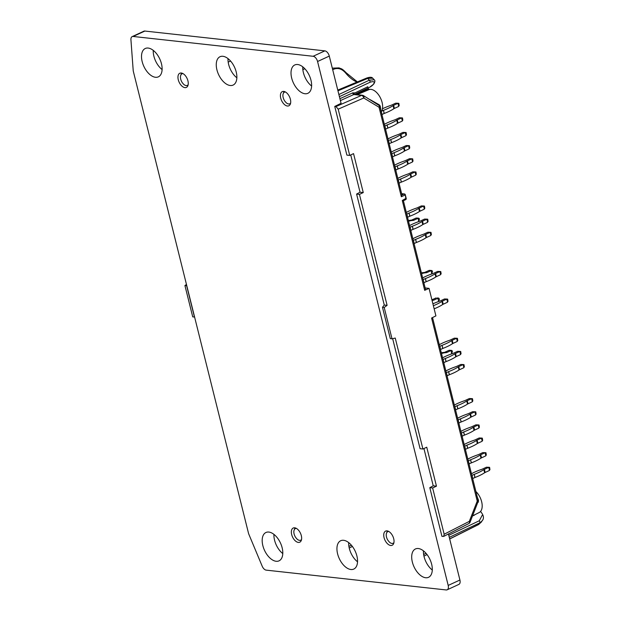 <?xml version="1.0" encoding="UTF-8"?>
<svg xmlns="http://www.w3.org/2000/svg" width="621" height="621" viewBox="0 0 621 621"><rect width="100%" height="100%" fill="white"/><g stroke="black" fill="none" stroke-linecap="round" stroke-linejoin="round"><path stroke-width="0.93" d="M222.923 56.294A15.61 8.779 65.2 0 1 235.491 69.575A15.61 8.779 65.2 0 1 233.108 85.077A15.61 8.779 65.2 0 1 218.6 74.574A15.61 8.779 65.2 0 1 220.028 56.721A15.61 8.779 65.2 0 1 222.923 56.294M343.599 540.293A15.61 8.779 65.2 0 1 356.167 553.575A15.61 8.779 65.2 0 1 353.784 569.077A15.61 8.779 65.2 0 1 339.276 558.582A15.61 8.779 65.2 0 1 340.704 540.728A15.61 8.779 65.2 0 1 343.599 540.293M294.68 527.803A7.809 4.386 65.2 0 1 300.96 534.448A7.809 4.386 65.2 0 1 299.772 542.195A7.809 4.386 65.2 0 1 292.514 536.948A7.809 4.386 65.2 0 1 293.228 528.021A7.809 4.386 65.2 0 1 294.68 527.803M283.743 91.403A7.809 4.386 65.2 0 1 290.03 98.048A7.809 4.386 65.2 0 1 288.835 105.795A7.809 4.386 65.2 0 1 281.577 100.548A7.809 4.386 65.2 0 1 282.291 91.621A7.809 4.386 65.2 0 1 283.743 91.403M387.062 530.877A7.809 4.386 65.2 0 1 393.349 537.514A7.809 4.386 65.2 0 1 392.154 545.269A7.809 4.386 65.2 0 1 384.896 540.014A7.809 4.386 65.2 0 1 385.61 531.087A7.809 4.386 65.2 0 1 387.062 530.877M181.285 73.014A7.809 4.386 65.2 0 1 187.573 79.659A7.809 4.386 65.2 0 1 186.378 87.414A7.809 4.386 65.2 0 1 179.12 82.158A7.809 4.386 65.2 0 1 179.834 73.231A7.809 4.386 65.2 0 1 181.285 73.014M297.676 64.522A15.61 8.779 65.2 0 1 310.244 77.804A15.61 8.779 65.2 0 1 307.861 93.313A15.61 8.779 65.2 0 1 293.353 82.81A15.61 8.779 65.2 0 1 294.781 64.957A15.61 8.779 65.2 0 1 297.676 64.522M148.171 48.058A15.61 8.779 -114.8 0 0 145.275 48.492A15.61 8.779 -114.8 0 0 143.847 66.346A15.61 8.779 -114.8 0 0 158.355 76.849A15.61 8.779 -114.8 0 0 160.738 61.347A15.61 8.779 -114.8 0 0 148.171 48.058M276.135 561.275A15.61 8.779 65.2 0 1 263.56 547.994A15.61 8.779 65.2 0 1 265.951 532.492A15.61 8.779 65.2 0 1 280.459 542.995A15.61 8.779 65.2 0 1 279.031 560.848A15.61 8.779 65.2 0 1 276.135 561.275M425.641 577.74A15.61 8.779 -114.8 0 0 428.537 577.313A15.61 8.779 -114.8 0 0 429.965 559.459A15.61 8.779 -114.8 0 0 415.457 548.956A15.61 8.779 -114.8 0 0 413.074 564.458A15.61 8.779 -114.8 0 0 425.641 577.74M133.135 36.46L313.131 56.278A5.201 2.926 65.2 0 1 317.564 61.502L329.293 56.092A5.201 2.926 65.2 0 0 324.861 50.868L144.864 31.05L133.135 36.46A5.201 2.926 65.2 0 0 132.172 36.608L143.893 31.19A5.201 2.926 65.2 0 1 144.864 31.05M447.159 589.81L458.888 584.392A5.201 2.926 65.2 0 0 459.92 580.022L448.191 585.432A5.201 2.926 65.2 0 1 447.159 589.81A5.201 2.926 65.2 0 1 446.196 589.95L266.192 570.132A5.201 2.926 65.2 0 1 262.186 566.181L248.897 534.378A5.201 2.926 65.2 0 1 248.47 533.105L133.391 71.562A5.201 2.926 65.2 0 1 133.189 70.313L130.93 39.728A5.201 2.926 65.2 0 1 132.172 36.608M448.191 585.432L317.564 61.502M236.865 77.796A15.61 8.779 65.2 0 1 228 58.591M302.753 66.827A15.61 8.779 -114.8 0 0 311.618 86.032M162.104 69.568A15.61 8.779 65.2 0 1 153.247 50.363M357.533 561.795A15.61 8.779 65.2 0 1 348.676 542.599M273.923 534.363A15.61 8.779 -114.8 0 0 282.78 553.567M432.294 570.031A15.61 8.779 65.2 0 1 423.429 550.827M459.92 580.022L448.44 533.967M341.1 103.451L329.293 56.092M475.81 507.504L477.999 501.822A2.6 0.582 -158.7 0 0 477.231 501.108A2.6 0.691 -14 0 0 478.1 500.363L478.512 500.262L478.333 502.187L477.999 501.822L477.96 499.765L432.527 317.564M405.071 194.637A1.04 0.815 96.3 0 0 404.054 194.024A1.04 0.605 65.2 0 1 404.954 195.064L401.337 196.733L401.966 194.986L379.905 106.509L379.206 105.554L363.456 95.618A2.6 2.6 0 0 0 362.385 95.254A2.6 2.042 96.3 0 0 361.546 95.386A2.6 1.537 -113.6 0 1 363.759 97.994A2.6 1.56 -58.8 0 0 363.456 95.618M338.189 109.172L349.716 155.429L346.891 155.118L334.75 106.432L335.969 106.564L338.189 109.172L363.759 97.994L379.035 107.254A2.6 1.56 -58.8 0 0 379.206 105.554A1.04 0.675 -61.5 0 1 379.252 104.802L380.215 106.012L380.751 109.086M476.687 495.356L478.512 500.262M425.144 287.942L429.049 288.369L424.679 290.333L425.556 289.58L403.402 200.738M475.88 507.318L470.081 522.152A2.6 0.582 21.3 0 0 469.321 521.361L477.231 501.108L431.587 318.037L435.911 315.879L429.049 288.369M401.337 196.733L379.035 107.254A2.6 0.691 -14 0 0 379.905 106.509A1.04 0.528 165.1 0 1 380.215 106.012M369.992 99.585L379.252 104.802M382.482 307.294L390.291 338.631L392.022 338.825L384.213 307.488L382.482 307.294L384.267 305.035L356.601 194.078L360.04 192.215L350.741 154.947M384.213 307.488L387.1 305.346L384.267 305.035M392.022 338.825L395.251 338.057L422.917 449.022L420.091 448.711L392.658 338.67M356.601 194.078L359.435 194.389L387.1 305.346M194.598 317.044L192.727 316.873L184.918 285.536L186.642 285.73L194.458 317.067M186.471 284.449L184.918 285.536M182.985 73.604A6.389 3.594 65.2 0 0 181.611 74.015A6.389 3.594 65.2 0 0 181.153 74.473L180.579 75.778A6.389 3.594 65.2 0 0 182.31 82.709L183.583 84.223A6.389 3.594 65.2 0 0 186.929 85.543L188.008 85.302M188.14 84.751A6.389 3.594 65.2 0 1 186.929 85.543M301.534 539.54A6.389 3.594 -114.8 0 1 300.323 540.324A6.389 3.594 -114.8 0 1 296.978 539.005L295.697 537.499A6.389 3.594 -114.8 0 1 293.974 530.567L294.548 529.263A6.389 3.594 -114.8 0 1 294.998 528.805L295.883 528.145M296.372 528.393A6.389 3.594 -114.8 0 0 294.998 528.805M393.916 542.63A6.389 3.594 -114.8 0 1 392.713 543.398A6.389 3.594 -114.8 0 1 389.375 542.079L388.094 540.565A6.389 3.594 -114.8 0 1 386.363 533.633L386.945 532.329A6.389 3.594 -114.8 0 1 387.395 531.871L388.272 531.219M388.762 531.46A6.389 3.594 -114.8 0 0 387.395 531.871M285.443 91.993A6.389 3.594 65.2 0 0 284.076 92.405A6.389 3.594 65.2 0 0 283.626 92.863L283.044 94.167A6.389 3.594 65.2 0 0 284.775 101.099L286.056 102.605A6.389 3.594 65.2 0 0 289.394 103.924L290.465 103.691M290.597 103.156A6.389 3.594 65.2 0 1 289.394 103.924M405.994 198.34L402.284 200.505L403.371 200.762M472.542 515.865L479.171 512.55A12.994 7.305 -114.8 0 0 481.989 503.421A12.994 7.305 -114.8 0 0 475.903 491.522M349.716 155.429L353.543 153.62L363.254 192.572L360.04 192.215M359.435 194.389L363.254 192.572M422.917 449.022L426.743 447.205L436.454 486.158L432.635 487.974L429.802 487.664L441.942 536.358L443.681 536.404L468.847 523.526A2.6 2.6 0 0 0 470.081 522.152M468.847 523.526A2.6 1.498 62.9 0 0 469.321 521.361L444.162 534.231L432.635 487.974M381.24 111.865A12.994 7.305 -114.8 0 0 380.099 97.287A12.994 7.305 -114.8 0 0 369.316 89.486L357.114 94.671M355.383 94.485L368.478 88.912L367.942 87.972L354.04 94.648M368.478 88.912L369.316 89.486M436.454 486.158L433.233 485.808L423.941 448.533M429.802 487.664L433.233 485.808M181.022 74.318L181.806 73.146M295.216 527.904L294.416 529.1M387.589 531.009L386.805 532.174M283.486 92.7L284.271 91.535M474.615 515.026L472.48 516.02M444.162 534.231L443.681 536.404M482.525 520.336L478.861 524.318L482.533 520.344M448.773 535.318L479.296 520.755L482.152 515.352M334.75 106.432L341.069 103.327M354.459 94.539L353.815 94.532A1.04 0.637 65.7 0 1 353.023 93.841A1.04 0.637 65.7 0 1 352.976 92.762L354.366 93.204L367.834 86.738L367.942 87.972M354.374 94.376L353.846 93.903A1.04 1.001 162.5 0 1 354.242 92.785M373.392 84.347A1.56 1.25 41.3 0 0 373.718 84.099L369.604 87.274A36.002 20.237 -114.8 0 0 373.392 84.347C375.092 81.693 373.951 81.002 369.976 82.275L339.532 96.597M334.416 68.962A1.56 0.908 66.6 0 0 333.089 68.124L332.98 68.178A1.56 0.908 66.6 0 1 333.089 68.124L339.066 67.891C341.558 69.086 341.542 68.031 346.262 72.843A1.56 0.543 140.6 0 0 345.532 72.89C342.155 69.055 338.445 67.743 334.416 68.962L332.685 69.715M372.716 78.199L367.686 78.417L369.355 80.163L374.215 79.775L372.716 78.199M339.904 98.677L352.976 92.762M485.971 452.756L486.305 454.983L485.971 452.756L485.537 452.686L482.812 452.6L478.682 454.502A2.6 0.691 166 0 1 477.991 454.774A26.711 7.079 166 0 0 467.823 459.129M486.305 454.983L485.645 455.938L481.516 457.848A2.6 0.691 -14 0 0 480.988 458.135L480.212 455.022A2.6 0.691 166 0 1 480.739 454.727L481.516 457.848M485.832 455.744L485.11 452.825L485.762 452.787M485.11 452.825L482.812 452.6M484.869 452.825L480.739 454.727M469.026 463.949L471.362 462.862A26.711 7.079 -14 0 0 480.988 458.135M480.212 455.022A26.711 7.079 166 0 1 470.586 459.75L471.246 462.917M468.25 460.829L470.47 459.804M489.612 467.365L489.946 469.592L489.612 467.365L489.177 467.295L486.453 467.209L482.323 469.111A2.6 0.691 166 0 1 481.632 469.383A26.711 7.079 166 0 0 471.463 473.738M489.946 469.592L489.286 470.547L485.156 472.457A2.6 0.691 -14 0 0 484.628 472.744L483.852 469.623A2.6 0.691 166 0 1 484.38 469.336L485.156 472.457M489.48 470.353L488.75 467.427L489.402 467.396M488.75 467.427L486.453 467.209M488.51 467.434L484.38 469.336M472.666 478.55L475.011 477.471A26.711 7.079 -14 0 0 484.628 472.744M483.852 469.623A26.711 7.079 166 0 1 474.234 474.359L474.886 477.526M471.89 475.438L474.11 474.405M438.69 298.103L439.435 299.143L438.659 301.364L437.883 298.243L438.69 298.103L437.238 297.948L438.752 298.103M438.03 298.134L437.238 297.948M438.659 301.364L437.122 302.07M436.105 297.925L431.905 299.827M432.045 300.393A26.711 20.92 -83.7 0 1 433.116 300.308A2.6 2.042 -83.7 0 0 433.753 300.153L437.883 298.243M447.663 299.136L448.005 301.356L447.236 299.066L444.504 298.973L440.382 300.882A2.6 0.691 166 0 1 439.691 301.154A26.711 7.079 166 0 0 432.899 303.816M448.005 301.356L447.337 302.318L443.215 304.22A2.6 0.691 -14 0 0 442.688 304.507L441.911 301.395A2.6 0.691 166 0 1 442.439 301.107L443.215 304.22M447.531 302.116L446.802 299.198L447.462 299.167M446.802 299.198L444.504 298.973M446.561 299.198L442.439 301.107M434.149 308.816A26.711 7.079 -14 0 0 442.688 304.507M441.911 301.395A26.711 7.079 166 0 1 433.373 305.703M457.436 338.329L457.778 340.556L457.009 338.259L454.277 338.173L450.155 340.075A2.6 0.691 166 0 1 449.464 340.347A26.711 7.079 166 0 0 439.295 344.702M457.778 340.556L457.11 341.511L452.988 343.421A2.6 0.691 -14 0 0 452.461 343.708L451.684 340.595A2.6 0.691 166 0 1 452.212 340.3L452.988 343.421M457.304 341.317L456.575 338.398L457.235 338.36M456.575 338.398L454.277 338.173M456.334 338.398L452.212 340.3M440.499 349.522L442.835 348.435A26.711 7.079 -14 0 0 452.461 343.708M451.684 340.595A26.711 7.079 166 0 1 442.059 345.323L442.711 348.49M439.722 346.402L441.935 345.377M460.712 351.478L461.054 353.698L460.285 351.408L457.561 351.315L453.431 353.225A2.6 0.691 166 0 1 452.74 353.496A26.711 7.079 166 0 0 442.571 357.851M461.054 353.698L460.394 354.661L456.264 356.563A2.6 0.691 -14 0 0 455.736 356.858L454.96 353.737A2.6 0.691 166 0 1 455.488 353.45L456.264 356.563M460.58 354.467L459.85 351.54L460.51 351.509M459.85 351.54L457.561 351.315M459.618 351.548L455.488 353.45M443.774 362.664L446.111 361.585A26.711 7.079 -14 0 0 455.736 356.858M454.96 353.737A26.711 7.079 166 0 1 445.335 358.472L445.994 361.639M442.998 359.551L445.21 358.519M463.996 364.628L464.329 366.848L463.996 364.628L463.561 364.558L460.836 364.465L456.707 366.367A2.6 0.691 166 0 1 456.016 366.638A26.711 7.079 166 0 0 445.847 370.993M464.329 366.848L463.67 367.811L459.54 369.712A2.6 0.691 -14 0 0 459.012 370L458.236 366.887A2.6 0.691 166 0 1 458.764 366.6L459.54 369.712M463.864 367.609L463.134 364.69L463.786 364.659M463.134 364.69L460.836 364.465M462.893 364.69L458.764 366.6M447.05 375.814L449.394 374.735A26.711 7.079 -14 0 0 459.012 370M458.236 366.887A26.711 7.079 166 0 1 448.618 371.614L449.27 374.781M446.274 372.693L448.494 371.668M472.496 398.705L472.829 400.933L472.496 398.705L472.061 398.643L469.336 398.55L465.207 400.452A2.6 0.691 166 0 1 464.516 400.724A26.711 7.079 166 0 0 454.347 405.078M472.829 400.933L472.17 401.896L468.04 403.797A2.6 0.691 -14 0 0 467.512 404.085L466.736 400.972A2.6 0.691 166 0 1 467.264 400.685L468.04 403.797M472.356 401.694L471.634 398.775L472.286 398.744M471.634 398.775L469.336 398.55M471.393 398.775L467.264 400.685M455.55 409.899L457.887 408.82A26.711 7.079 -14 0 0 467.512 404.085M466.736 400.972A26.711 7.079 166 0 1 457.11 405.699L457.77 408.866M454.774 406.778L456.986 405.754M475.771 411.855L476.113 414.083L475.771 411.855L475.337 411.785L472.612 411.7L468.482 413.602A2.6 0.691 166 0 1 467.792 413.873A26.711 7.079 166 0 0 457.63 418.228M476.113 414.083L475.445 415.038L471.316 416.947A2.6 0.691 -14 0 0 470.788 417.234L470.012 414.114A2.6 0.691 166 0 1 470.539 413.827L471.316 416.947M475.639 414.844L474.91 411.925L475.562 411.886M474.91 411.925L472.612 411.7M474.669 411.925L470.539 413.827M458.826 423.048L461.17 421.962A26.711 7.079 -14 0 0 470.788 417.234M470.012 414.114A26.711 7.079 166 0 1 460.394 418.849L461.046 422.016M458.05 419.928L460.27 418.903M479.047 425.005L479.389 427.225L478.62 424.935L475.888 424.842L471.758 426.751A2.6 0.691 166 0 1 471.075 427.023A26.711 7.079 166 0 0 460.906 431.378M479.389 427.225L478.721 428.187L474.599 430.089A2.6 0.691 -14 0 0 474.064 430.384L473.287 427.264A2.6 0.691 166 0 1 473.815 426.976L474.599 430.089M478.915 427.993L478.186 425.067L478.838 425.036M478.186 425.067L475.888 424.842M477.945 425.067L473.815 426.976M462.109 436.19L464.446 435.111A26.711 7.079 -14 0 0 474.064 430.384M473.287 427.264A26.711 7.079 166 0 1 463.67 431.999L464.322 435.166M461.325 433.078L463.545 432.045M482.323 438.147L482.664 440.374L481.896 438.077L479.164 437.991L475.042 439.893A2.6 0.691 166 0 1 474.351 440.165A26.711 7.079 166 0 0 464.182 444.52M482.664 440.374L482.005 441.337L477.875 443.239A2.6 0.691 -14 0 0 477.347 443.526L476.571 440.413A2.6 0.691 166 0 1 477.099 440.118L477.875 443.239M482.191 441.135L481.461 438.216L482.121 438.185M481.461 438.216L479.164 437.991M481.228 438.216L477.099 440.118M465.385 449.34L467.722 448.261A26.711 7.079 -14 0 0 477.347 443.526M476.571 440.413A26.711 7.079 166 0 1 466.945 445.141L467.597 448.308M464.609 446.22L466.821 445.195M451.801 350.454L449.154 350.267L451.801 350.454L452.414 351.207L451.708 353.706L451.087 350.485M449.154 350.267L444.745 352.27A2.6 2.042 96.3 0 1 444.108 352.425A26.711 20.92 96.3 0 0 441.314 352.798M441.5 353.543A26.711 20.92 -83.7 0 1 446.165 352.65A2.6 2.042 -83.7 0 0 446.81 352.495L450.931 350.586M451.708 353.706L450.178 354.412M418.826 218.204L416.179 218.018L418.826 218.204L419.439 218.965L418.74 221.456L418.112 218.235M416.179 218.018L411.777 220.02A2.6 2.042 96.3 0 1 411.133 220.176A26.711 20.92 96.3 0 0 408.339 220.548M408.525 221.293A26.711 20.92 -83.7 0 1 413.198 220.408A2.6 2.042 -83.7 0 0 413.834 220.245L417.964 218.344M418.74 221.456L417.203 222.163M424.461 206.079L424.803 208.307L424.034 206.009L421.31 205.924L417.18 207.825A2.6 0.691 166 0 1 416.489 208.097A26.711 7.079 166 0 0 406.32 212.452M424.803 208.307L424.143 209.269L420.013 211.171A2.6 0.691 -14 0 0 419.486 211.458L418.709 208.345A2.6 0.691 166 0 1 419.237 208.051L420.013 211.171M424.329 209.067L423.6 206.149L424.259 206.118M423.6 206.149L421.31 205.924M423.367 206.149L419.237 208.051M407.523 217.272L409.86 216.193A26.711 7.079 -14 0 0 419.486 211.458M418.709 208.345A26.711 7.079 166 0 1 409.084 213.073L409.736 216.24M406.747 214.152L408.96 213.127M427.745 219.229L428.079 221.456L427.745 219.229L427.31 219.159L424.585 219.073L420.456 220.975A2.6 0.691 166 0 1 419.765 221.247A26.711 7.079 166 0 0 409.596 225.602M428.079 221.456L427.419 222.411L423.289 224.321A2.6 0.691 -14 0 0 422.761 224.608L421.985 221.487A2.6 0.691 166 0 1 422.513 221.2L423.289 224.321M427.613 222.217L426.883 219.291L427.535 219.26M426.883 219.291L424.585 219.073M426.643 219.298L422.513 221.2M410.799 230.414L413.144 229.335A26.711 7.079 -14 0 0 422.761 224.608M421.985 221.487A26.711 7.079 166 0 1 412.36 226.223L413.019 229.39M410.023 227.302L412.243 226.269M431.021 232.378L431.362 234.598L430.594 232.308L427.861 232.215L423.732 234.125A2.6 0.691 166 0 1 423.048 234.396A26.711 7.079 166 0 0 412.88 238.751M431.362 234.598L430.695 235.561L426.573 237.463A2.6 0.691 -14 0 0 426.037 237.758L425.261 234.637A2.6 0.691 166 0 1 425.789 234.35L426.573 237.463M430.889 235.359L430.159 232.44L430.811 232.409M430.159 232.44L427.861 232.215M429.918 232.44L425.789 234.35M414.075 243.564L416.419 242.485A26.711 7.079 -14 0 0 426.037 237.758M425.261 234.637A26.711 7.079 166 0 1 415.643 239.364L416.295 242.539M413.299 240.451L415.519 239.419M440.794 271.571L441.135 273.799L440.367 271.501L437.634 271.416L433.505 273.318A2.6 0.691 166 0 1 432.821 273.589A26.711 7.079 166 0 0 422.653 277.944M441.135 273.799L440.468 274.754L436.346 276.663A2.6 0.691 -14 0 0 435.81 276.95L435.034 273.838A2.6 0.691 166 0 1 435.562 273.543L436.346 276.663M440.662 274.56L439.932 271.641L440.584 271.602M439.932 271.641L437.634 271.416M439.691 271.641L435.562 273.543M423.848 282.765L426.192 281.686A26.711 7.079 -14 0 0 435.81 276.95M435.034 273.838A26.711 7.079 166 0 1 425.416 278.565L426.068 281.732M423.072 279.644L425.292 278.619M431.882 270.546L429.235 270.368L431.882 270.546L432.495 271.307L431.789 273.799L431.16 270.577M429.235 270.368L424.826 272.363A2.6 2.042 96.3 0 1 424.19 272.526A26.711 20.92 96.3 0 0 421.387 272.891M421.574 273.636A26.711 20.92 -83.7 0 1 426.247 272.751A2.6 2.042 -83.7 0 0 426.883 272.588L431.013 270.686M431.789 273.799L430.252 274.505M398.845 103.342L399.187 105.562L398.418 103.272L395.693 103.179L391.564 105.089A2.6 0.691 166 0 1 390.873 105.36A26.711 7.079 166 0 0 382.458 108.799M399.187 105.562L398.527 106.525L394.397 108.427A2.6 0.691 -14 0 0 393.869 108.722L393.093 105.601A2.6 0.691 166 0 1 393.621 105.314L394.397 108.427M398.713 106.331L397.983 103.404L398.643 103.373M397.983 103.404L395.693 103.179M397.75 103.412L393.621 105.314M381.907 114.528L384.244 113.449A26.711 7.079 -14 0 0 393.869 108.722M393.093 105.601A26.711 7.079 166 0 1 383.467 110.336L384.127 113.503M381.682 111.151L383.343 110.383M402.493 117.951L402.827 120.171L402.493 117.951L402.059 117.881L399.334 117.788L395.204 119.698A2.6 0.691 166 0 1 394.514 119.969A26.711 7.079 166 0 0 384.345 124.324M402.827 120.171L402.167 121.134L398.038 123.036A2.6 0.691 -14 0 0 397.51 123.331L396.734 120.21A2.6 0.691 166 0 1 397.261 119.923L398.038 123.036M402.354 120.932L401.632 118.013L402.284 117.982M401.632 118.013L399.334 117.788M401.391 118.013L397.261 119.923M385.548 129.137L387.892 128.058A26.711 7.079 -14 0 0 397.51 123.331M396.734 120.21A26.711 7.079 166 0 1 387.108 124.937L387.768 128.112M384.772 126.024L386.992 124.992M406.134 132.56L406.476 134.78L406.134 132.56L405.699 132.49L402.975 132.397L398.845 134.299A2.6 0.691 166 0 1 398.154 134.571A26.711 7.079 166 0 0 387.993 138.925M406.476 134.78L405.808 135.743L401.678 137.645A2.6 0.691 -14 0 0 401.15 137.932L400.374 134.819A2.6 0.691 166 0 1 400.902 134.532L401.678 137.645M406.002 135.541L405.272 132.622L405.924 132.591M405.272 132.622L402.975 132.397M405.032 132.622L400.902 134.532M389.188 143.746L391.533 142.667A26.711 7.079 -14 0 0 401.15 137.932M400.374 134.819A26.711 7.079 166 0 1 390.756 139.546L391.409 142.714M388.412 140.625L390.632 139.601M409.41 145.702L409.751 147.93L408.983 145.632L406.25 145.547L402.121 147.449A2.6 0.691 166 0 1 401.438 147.72A26.711 7.079 166 0 0 391.269 152.075M409.751 147.93L409.084 148.885L404.962 150.794A2.6 0.691 -14 0 0 404.434 151.082L403.65 147.969A2.6 0.691 166 0 1 404.186 147.674L404.962 150.794M409.278 148.691L408.548 145.772L409.2 145.733M408.548 145.772L406.25 145.547M408.308 145.772L404.186 147.674M392.472 156.896L394.809 155.809A26.711 7.079 -14 0 0 404.434 151.082M403.65 147.969A26.711 7.079 166 0 1 394.032 152.696L394.684 155.863M391.688 153.775L393.908 152.75M412.686 158.852L413.027 161.072L412.259 158.782L409.526 158.689L405.404 160.598A2.6 0.691 166 0 1 404.713 160.87A26.711 7.079 166 0 0 394.545 165.225M413.027 161.072L412.367 162.034L408.238 163.936A2.6 0.691 -14 0 0 407.71 164.231L406.934 161.111A2.6 0.691 166 0 1 407.461 160.823L408.238 163.936M412.554 161.84L411.824 158.914L412.484 158.883M411.824 158.914L409.526 158.689M411.591 158.914L407.461 160.823M395.748 170.038L398.084 168.959A26.711 7.079 -14 0 0 407.71 164.231M406.934 161.111A26.711 7.079 166 0 1 397.308 165.846L397.96 169.013M394.972 166.925L397.184 165.892M415.969 171.994L416.303 174.222L415.969 171.994L415.534 171.932L412.81 171.838L408.68 173.74A2.6 0.691 166 0 1 407.989 174.012A26.711 7.079 166 0 0 397.82 178.367M416.303 174.222L415.643 175.184L411.513 177.086A2.6 0.691 -14 0 0 410.986 177.373L410.209 174.26A2.6 0.691 166 0 1 410.737 173.973L411.513 177.086M415.829 174.982L415.107 172.064L415.76 172.033M415.107 172.064L412.81 171.838M414.867 172.064L410.737 173.973M399.024 183.187L401.368 182.108A26.711 7.079 -14 0 0 410.986 177.373M410.209 174.26A26.711 7.079 166 0 1 400.584 178.988L401.244 182.155M398.247 180.067L400.467 179.042M313.131 56.278L324.861 50.868M405.459 199.667A1.04 0.605 64.1 0 0 405.668 199.636A1.04 0.605 64.1 0 0 405.878 198.759L405.296 194.746A1.04 1.04 0 0 0 404.403 193.962L401.64 193.659M401.966 194.986L404.054 194.024L401.663 193.76M402.284 200.505L424.679 290.333M363.052 95.479A2.6 2.042 96.3 0 0 362.385 95.254L354.374 94.369M351.354 545.168L348.909 546.395M426.022 553.295L423.646 554.506M479.296 520.755A1.56 0.908 64.5 0 1 479.73 522.843L449.278 537.344M449.666 538.888L478.861 524.318A1.56 0.854 63.5 0 1 478.628 524.543L481.733 521.679M335.969 106.564L361.546 95.386L353.815 94.532L340.386 100.594M304.826 68.729L302.854 69.661M357.005 82.088A30.584 17.194 65.2 0 1 345.532 72.89M366.732 78.029A1.56 0.877 -112.6 0 1 367.686 78.417L337.948 90.806M338.872 94.524L369.355 80.163A1.56 0.908 -115.2 0 1 369.976 82.275M230.624 61.106L228.179 62.053M471.362 462.862L470.586 459.75M469.134 463.887L468.358 460.774M475.011 477.471L474.234 474.359M472.775 478.496L471.999 475.383M433.753 300.153L431.937 299.951M431.999 300.184L433.116 300.308M442.835 348.435L442.059 345.323M440.607 349.46L439.831 346.347M446.111 361.585L445.335 358.472M443.883 362.61L443.107 359.497M449.394 374.735L448.618 371.614M447.159 375.759L446.383 372.639M457.887 408.82L457.11 405.699M455.659 409.844L454.882 406.724M461.17 421.962L460.394 418.849M458.935 422.986L458.158 419.874M464.446 435.111L463.67 431.999M462.218 436.136L461.434 433.016M467.722 448.261L466.945 445.141M465.494 449.286L464.718 446.165M451.739 350.446L450.295 350.291M444.108 352.425L446.165 352.65M446.81 352.495L444.745 352.27M418.764 218.204L417.32 218.041M411.133 220.176L413.198 220.408M413.834 220.245L411.777 220.02M409.86 216.193L409.084 213.073M407.632 217.218L406.856 214.098M413.144 229.335L412.36 226.223M410.908 230.36L410.132 227.247M416.419 242.485L415.643 239.364M414.184 243.51L413.407 240.389M426.192 281.686L425.416 278.565M423.957 282.702L423.18 279.59M431.82 270.546L430.369 270.383M424.19 272.526L426.247 272.751M426.883 272.588L424.826 272.363M384.244 113.449L383.467 110.336M382.016 114.474L381.333 111.733M387.892 128.058L387.108 124.937M385.657 129.083L384.88 125.962M391.533 142.667L390.756 139.546M389.297 143.692L388.521 140.571M394.809 155.809L394.032 152.696M392.581 156.834L391.797 153.721M398.084 168.959L397.308 165.846M395.856 169.983L395.08 166.87M401.368 182.108L400.584 178.988M399.132 183.133L398.356 180.012M403.363 200.754L405.668 199.636A1.04 1.04 0 0 0 406.219 198.448L405.296 194.746M181.611 74.015L182.489 73.356M300.323 540.324L301.402 540.084M392.713 543.398L393.784 543.158M284.076 92.405L284.954 91.745M352.379 546.441L349.227 548.017M423.949 556.129L427.038 554.553M482.54 520.313C484.17 518.03 483.565 515.158 480.724 511.673M449.689 538.989L478.636 524.535M346.262 72.843L357.393 81.918M369.604 87.274L367.989 88.058M337.77 90.099L366.724 78.036C369.852 76.988 371.839 77.035 372.701 78.184M373.718 84.099C375.084 81.879 375.247 80.435 374.199 79.76"/></g></svg>
